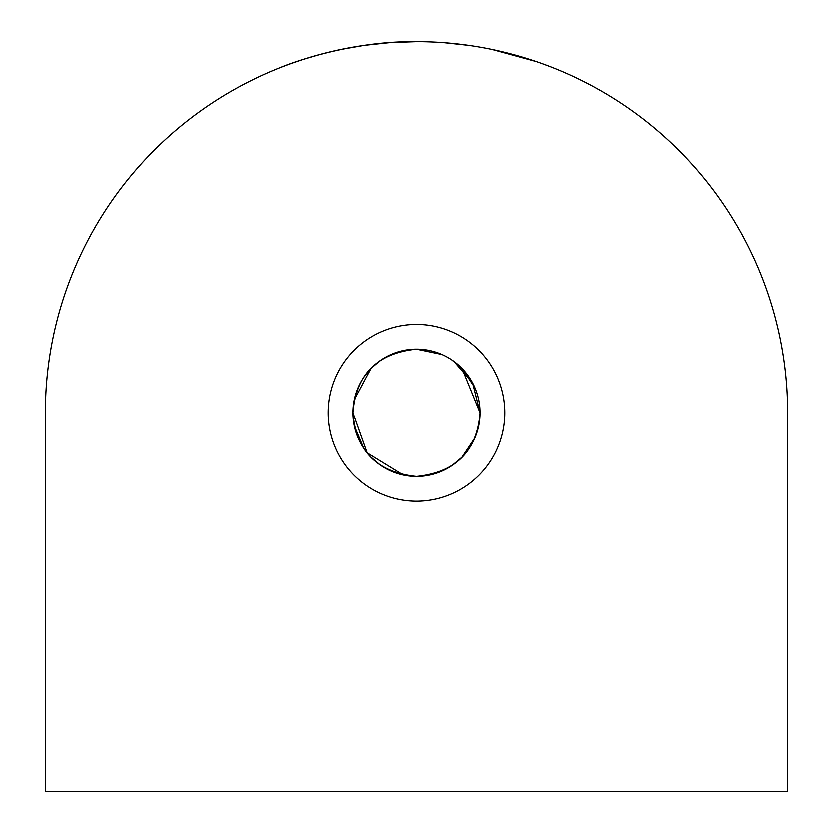 <?xml version="1.0" encoding="UTF-8"?>
<svg xmlns="http://www.w3.org/2000/svg" width="833" height="833" viewBox="0 0 833 833"><rect width="100%" height="100%" fill="white"/><g stroke="black" fill="none" stroke-linecap="round" stroke-linejoin="round"><path stroke-width="1.25" d="M416.5 41.65C342.988 40.744 279.097 67.921 280.419 67.494C279.097 67.91 343.092 40.723 416.5 41.65L389.802 42.608L364.323 45.336M363.938 45.388L340.645 49.48M320.018 54.405L303.42 59.299M303.202 59.362L290.904 63.547M282.606 66.64L280.492 67.473M282.699 66.609L290.759 63.6M475.102 437.783L462.076 457.317L451.944 465.73M478.871 425.798L480.214 412.793C477.205 451.215 455.963 472.457 416.5 476.497L427.829 475.487M427.777 475.497L416.5 476.497C377.047 472.467 355.806 451.226 352.786 412.793L367.02 452.923L403.224 475.102L367.02 452.923L352.786 412.793A63.714 63.714 0 0 0 416.5 476.497A63.714 63.714 0 0 0 480.214 412.793A63.714 63.714 0 0 0 416.5 349.079A63.714 63.714 0 0 0 352.786 412.793C355.795 374.35 377.037 353.109 416.5 349.079L403.484 350.422M416.219 476.497L403.609 475.185M403.005 475.06L390.875 471.114M380.098 465.085L370.904 457.286M363.563 448.248L354.15 425.902M504.954 412.793A88.454 88.454 0 0 1 416.5 501.247A88.454 88.454 0 0 1 328.046 412.793A88.454 88.454 0 0 1 416.5 324.339A88.454 88.454 0 0 1 504.954 412.793M403.016 350.516L390.864 354.462L403.016 350.516M380.056 360.533L370.956 368.238L380.056 360.533M370.924 368.269L354.16 399.632L370.924 368.269M442 354.4L416.5 349.079L403.526 350.412M352.786 412.793L354.15 399.663M363.594 377.287L370.904 368.29M380.087 360.502L391.031 354.389M462.076 368.259L480.214 412.793L472.821 383.003L454.047 361.314M475.102 387.782L462.096 368.29L475.102 387.782M461.982 368.176L451.955 359.846L461.982 368.176M416.5 349.079L442.063 354.431M444.52 42.712L468.802 45.357L444.52 42.712M529.455 59.258L492.345 49.48L536.556 61.6M542.075 63.537L549.915 66.463L542.075 63.537M529.653 59.32L536.4 61.548M787.643 412.793A371.143 371.143 0 0 0 416.5 41.65A371.143 371.143 0 0 0 45.357 412.793L45.357 791.35L787.643 791.35L787.643 412.793"/></g></svg>
